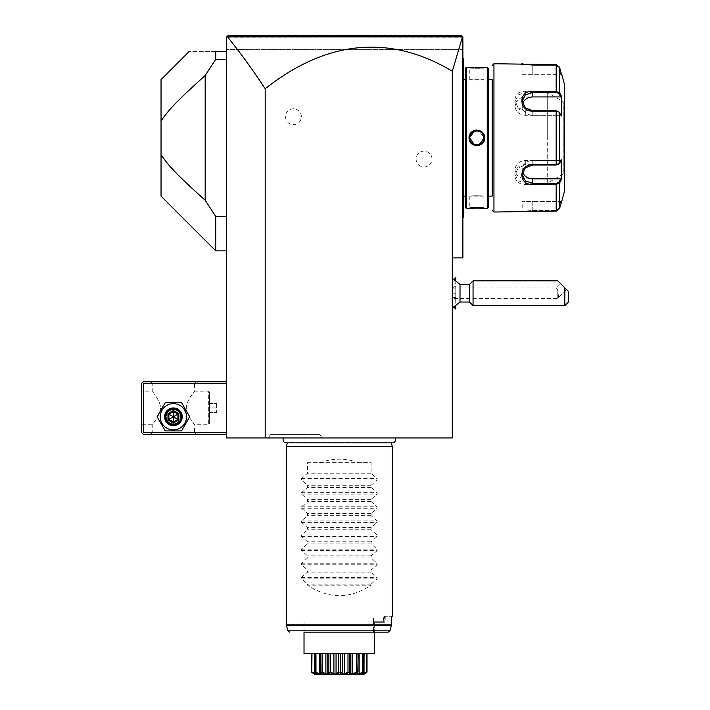 <?xml version="1.0" encoding="UTF-8"?>
<svg xmlns="http://www.w3.org/2000/svg" width="710" height="710" viewBox="0 0 710 710"><rect width="100%" height="100%" fill="white"/><g stroke="black" fill="none" stroke-linecap="round" stroke-linejoin="round"><path stroke-width="0.53" stroke-dasharray="3.55 2.66" d="M452.297 71.222L462.476 36.849L226.348 37.266L226.348 49.62L226.348 37.266L226.898 36.725L226.348 37.266L226.348 437.964L452.297 437.964L452.297 257.916L462.884 257.916L462.884 37.266L462.884 49.62L226.348 49.62L462.884 49.62L462.884 37.266L227.457 36.849C239.936 52.167 252.511 69.474 265.185 88.785A2334.897 564.858 -90 0 1 452.297 71.222L452.297 257.916M283.601 437.964L395.044 437.964L283.601 437.964M269.312 437.964L321.08 437.964L269.312 437.964M462.884 77.86L462.884 125.563L462.884 57.741L462.884 77.86L463.594 77.86L463.594 59.152L462.884 58.451L463.594 59.152L463.594 58.451L463.594 59.152L462.884 58.451L463.594 59.152L462.884 57.741M462.884 125.563L462.884 143.074L462.884 125.563L463.594 125.563L463.594 77.86M462.884 143.074L462.884 197.895L462.884 143.074L463.594 143.003L463.594 125.563M462.884 197.895L462.884 218.023L462.884 197.895L463.594 197.895L463.594 143.003M455.758 280.095L455.758 286.032L452.297 287.887L452.297 305.575L452.297 298.546L455.758 300.401L455.758 306.338M455.758 300.401L455.829 288.801L452.297 288.801L452.297 297.632L452.297 278.311L452.297 298.546M265.185 437.964L265.185 88.785M431.999 159.067A7.943 7.943 0 0 0 424.056 151.124A7.943 7.943 0 0 0 416.113 159.067A7.943 7.943 0 0 0 424.056 167.01A7.943 7.943 0 0 0 431.999 159.067M301.368 116.697A7.943 7.943 0 0 0 293.425 108.754A7.943 7.943 0 0 0 285.482 116.697A7.943 7.943 0 0 0 293.425 124.64A7.943 7.943 0 0 0 301.368 116.697M226.348 432.665L226.348 381.474L226.348 432.665L143.385 432.665L142.506 433.553L141.618 432.665L141.618 383.24L143.385 381.474L226.348 381.474M226.348 59.338L226.348 250.852L226.348 59.338L215.76 59.338L215.76 51.386L226.348 51.386M257.579 35.5L227.706 35.908M226.898 36.725L227.448 36.166M339.575 35.5L349.995 35.5L339.575 35.5M461.163 35.535L433.331 35.5M462.041 36.414L462.884 37.266L462.041 36.414M298.431 35.5L344.483 35.5L344.394 36.84L462.467 36.84L461.118 35.5M391.671 35.5L349.906 35.5M344.394 36.84L227.457 36.849M142.506 433.553L143.385 434.431L226.348 434.431M152.215 432.665L150.449 434.431L196.342 434.431L150.449 434.431L152.215 432.665L194.576 432.665L152.215 432.665L152.215 424.722C151.026 426.24 161.285 414.267 160.451 407.62C160.7 400.866 151.026 389.737 152.215 391.183C151.026 389.675 161.285 401.638 160.451 408.294C160.7 415.039 151.026 426.177 152.215 424.722L141.618 424.722L141.618 391.183L141.618 424.722M226.348 383.24L143.385 383.24L143.385 432.665M160.265 416.779A13.126 13.126 0 0 0 173.4 429.914A13.126 13.126 0 0 0 186.526 416.779A13.126 13.126 0 0 0 173.4 403.653A13.126 13.126 0 0 0 160.265 416.779A13.126 13.126 0 0 0 173.4 429.914A13.126 13.126 0 0 0 186.526 416.779A13.126 13.126 0 0 0 173.4 403.653A13.126 13.126 0 0 0 160.265 416.779A13.126 13.126 0 0 0 173.4 429.914A13.126 13.126 0 0 0 186.526 416.779A13.126 13.126 0 0 0 173.4 403.653A13.126 13.126 0 0 0 160.265 416.779M143.385 383.24L142.506 382.362M152.215 383.24L194.576 383.24L152.215 383.24L150.449 381.474L196.342 381.474L150.449 381.474L152.215 383.24L152.215 391.183L141.618 391.183M194.576 383.24L196.342 381.474L194.576 383.24L194.576 391.183L208.696 391.183L208.696 424.722L194.576 424.722C195.774 426.24 185.505 414.276 186.339 407.62C186.091 400.866 195.765 389.737 194.576 391.183C195.774 389.675 185.505 401.638 186.339 408.294C186.091 415.039 195.765 426.177 194.576 424.722L194.576 432.665L196.342 434.431L194.576 432.665M165.98 416.779C165.536 407.22 181.263 407.22 180.81 416.779C181.263 426.346 165.536 426.346 165.98 416.779C165.536 426.346 181.263 426.346 180.81 416.779C181.263 407.22 165.536 407.22 165.98 416.779A7.411 7.411 0 0 0 173.4 424.198A7.411 7.411 0 0 0 180.81 416.779A7.411 7.411 0 0 0 173.4 409.368A7.411 7.411 0 0 0 165.98 416.779A7.411 7.411 0 0 0 173.4 424.198A7.411 7.411 0 0 0 180.81 416.779A7.411 7.411 0 0 0 173.4 409.368A7.411 7.411 0 0 0 165.98 416.779M209.583 392.142L209.654 423.772L209.654 392.142L208.696 391.183L208.696 424.722L209.654 423.772L209.583 392.142L209.583 423.772M209.583 407.957L209.583 403.546L209.583 407.957L216.648 407.957L216.648 412.368L216.648 403.546L216.648 407.957L209.583 407.957M209.583 412.368L216.648 412.368L209.583 412.368M209.583 403.546L216.648 403.546L209.583 403.546M180.455 416.779A7.064 7.064 0 0 1 173.4 423.843A7.064 7.064 0 0 1 166.335 416.779A7.064 7.064 0 0 1 173.4 409.723A7.064 7.064 0 0 1 180.455 416.779A7.064 7.064 0 0 0 173.4 409.723A7.064 7.064 0 0 0 166.335 416.779A7.064 7.064 0 0 0 173.4 423.843A7.064 7.064 0 0 0 180.455 416.779M189.703 416.779L181.547 402.659L165.244 402.659L157.088 416.779L165.244 430.899L181.547 430.899L189.703 416.779L181.547 402.659L165.244 402.659L157.088 416.779L165.244 430.899L181.547 430.899L189.703 416.779L181.547 402.659L165.244 402.659L157.088 416.779L165.244 430.899L181.547 430.899L189.703 416.779M164.569 416.779A8.822 8.822 0 0 0 173.4 425.609A8.822 8.822 0 0 0 182.221 416.779A8.822 8.822 0 0 0 173.4 407.957A8.822 8.822 0 0 0 164.569 416.779A8.822 8.822 0 0 1 173.4 407.957A8.822 8.822 0 0 1 182.221 416.779A8.822 8.822 0 0 1 173.4 425.609A8.822 8.822 0 0 1 164.569 416.779A8.822 8.822 0 0 1 173.4 407.957A8.822 8.822 0 0 1 182.221 416.779A8.822 8.822 0 0 1 173.4 425.609A8.822 8.822 0 0 1 164.569 416.779M173.4 411.56L177.917 414.17L177.917 419.388L173.4 421.997L168.873 419.388L168.873 414.17L173.4 411.56L177.917 414.17L177.917 419.388L173.4 421.997L168.873 419.388L168.873 414.17L173.4 411.56L168.873 414.17L173.4 416.779L173.4 410.522L178.822 413.655L168.873 419.388L173.4 421.997L173.4 416.779L177.917 419.388L177.917 414.17L173.4 411.56M165.457 416.779A7.943 7.943 0 0 0 173.4 424.722A7.943 7.943 0 0 0 181.343 416.779A7.943 7.943 0 0 0 173.4 408.836A7.943 7.943 0 0 0 165.457 416.779M178.822 413.655L178.822 419.912L173.4 423.045L167.977 419.912L168.873 419.388L168.873 414.17L167.977 413.655L173.4 410.522M173.4 423.045L173.4 421.997L177.917 419.388L178.822 419.912M215.76 51.386C179.745 51.386 179.745 51.386 215.76 51.386M226.348 216.426L215.76 216.426L215.76 250.852M212.964 212.352L207.693 204.302M207.613 204.169L205.172 200.238L205.172 75.526L215.76 59.338M161.037 79.626L161.037 196.129M167.161 112.73L168.785 110.813M169.335 110.192L170.835 108.497M171.332 107.956L173.027 106.109M174.944 104.077L182.177 96.782M184.263 94.767L188.496 90.729M190.351 88.998L195.25 84.463M195.782 83.975L201.116 79.147M204.498 76.121L205.172 75.526M162.022 156.333L163.105 157.86M163.433 158.303L164.241 159.377M164.56 159.803L166.184 161.845M166.584 162.341L167.542 163.495M168.128 164.179L170.835 167.258M172.104 168.652L173.027 169.654M173.915 170.604L183.508 180.269M184.263 180.997L188.496 185.035M190.049 186.49L205.172 200.238M455.758 309.036L455.758 277.406M460.009 284.39L460.009 302.043M560.261 283.343L566.509 289.582L560.261 283.343L555.682 287.923L557.785 289.928L558.486 296.54L557.785 289.928L555.682 287.923L452.297 287.923L452.297 293.221L455.829 293.221L452.297 293.221L452.297 288.801L455.829 288.801L455.829 297.632L455.758 286.032M455.829 300.357L455.829 306.294M455.829 309.036L455.829 277.406M455.829 280.148L455.829 286.086M455.829 297.632L452.297 297.632L455.829 297.632M469.523 302.043L469.523 284.39M473.055 280.858L473.055 305.575M564.849 305.575L564.849 287.923L557.785 280.858M564.849 287.923L568.382 291.455L568.382 302.043M452.297 298.511L452.297 293.221L452.297 298.511L557.785 298.511L557.785 293.221L557.785 298.511L559.019 297.073L558.486 296.54L559.019 297.073L566.509 289.582M557.785 293.221L557.785 289.928L557.785 293.221M463.594 59.152L462.884 58.451M462.884 132.69L463.594 132.761M462.884 218.023L463.594 217.313L463.594 216.612L462.884 218.023L463.594 217.313L463.594 216.612L462.884 217.313L463.594 216.612L463.594 197.895M463.594 216.612L462.884 217.313L463.594 216.612M463.594 196.129L463.594 79.626L463.594 196.129M465.361 79.626L465.361 196.129L465.361 79.626M465.361 207.426L465.361 68.329M469.061 208.491L469.772 207.781C469.274 207.311 484.389 207.311 483.892 207.781C484.389 207.311 469.283 207.311 469.772 207.781L469.772 196.129C469.337 195.667 484.327 195.667 483.892 196.129L483.892 207.781L484.602 208.491M482.605 208.296L480.785 208.163M479.143 208.092L478.575 208.074M477.155 208.057L472.585 208.181M471.094 208.287L470.215 208.367M469.896 208.403L469.301 208.465M487.246 208.491L487.246 67.272M484.007 67.335L484.602 67.272L483.892 67.982L483.892 79.626L469.772 79.626C469.337 80.097 484.327 80.097 483.892 79.626C484.327 80.097 469.337 80.097 469.772 79.626L469.772 67.982C469.274 68.444 484.389 68.444 483.892 67.982C484.389 68.444 469.283 68.444 469.772 67.982L469.31 67.299M471.094 67.468L472.718 67.592M473.863 67.645L475.966 67.707M476.792 67.707L479.064 67.672M479.152 67.672L480.936 67.592M482.534 67.477L483.812 67.361M466.417 208.491L466.417 67.272M475.691 130.125L469.061 137.882L476.836 145.727M477.972 145.639L484.602 137.882L476.836 130.036M488.303 207.426L488.303 68.329M488.303 196.129L488.303 79.626L488.303 196.129M492.19 196.129L492.19 79.626L492.19 196.129M532.793 210.435L556.178 210.435L558.903 208.323L556.178 210.435L532.793 210.435L522.196 211.314L532.793 210.435L532.793 201.427L522.196 201.427L532.793 201.427L532.793 210.435M559.587 183.002L559.587 208.5L558.903 208.323L560.731 201.427L532.793 201.427L560.731 201.427L558.903 208.323L559.587 208.5L556.178 211.136L556.178 184.387L559.587 183.002L558.903 182.275L560.731 178.831L525.728 178.831A10.588 9.168 0 0 1 515.14 169.654L515.14 174.598L518.256 180.873L525.728 183.331L556.178 183.331L558.903 182.275M560.731 178.831L561.459 179.47L561.459 159.848L559.587 163.38L556.178 164.986L525.728 164.986L518.264 167.871L515.14 174.598M558.903 111.834L560.731 115.277L525.728 115.277A10.588 9.168 180 0 1 515.14 106.109L515.14 101.166L518.256 107.885L525.728 110.778L556.178 110.778L558.903 111.834L561.459 115.916L560.731 115.277L532.793 115.277A10.588 9.168 180 0 1 522.196 106.109A10.588 9.168 180 0 1 522.587 103.651M558.903 67.441L556.178 65.32L532.793 65.32L522.196 64.45L532.793 65.32L556.178 65.32L558.903 67.441L560.731 74.337L558.903 67.441L559.587 67.264L558.903 67.441M522.196 74.337L561.459 74.337L522.196 74.337L521.823 63.793M523.288 63.998L524.024 64.095M524.699 64.175L525.684 64.273M526.838 64.379L527.61 64.441M528.595 64.504L530.095 64.575M532.331 64.628L556.178 64.628L559.587 67.264L559.587 92.761L556.178 91.377L556.178 92.433L525.728 92.433L518.256 94.883L515.14 101.166M532.793 91.377L525.728 91.377C511.209 90.188 511.173 111.346 525.728 111.133L556.178 111.133L559.587 112.384L561.459 115.916L561.459 96.294L560.731 96.933L525.728 96.933A10.588 9.168 180 0 0 515.14 106.109M493.956 212.024L493.956 63.74M532.331 211.136L530.05 211.19M528.639 211.26L527.566 211.323M526.891 211.376L525.675 211.491M524.77 211.58L522.551 211.864M522.418 211.882L521.788 211.97M558.566 111.434L559.587 112.384L559.587 163.38L556.178 164.631L525.728 164.631C511.235 164.383 511.147 185.55 525.728 184.387L532.793 184.387M558.903 163.93L560.731 160.487L558.566 164.321M561.459 201.427L560.731 201.427L561.459 201.427M522.587 172.113A10.588 9.168 0 0 1 522.196 169.654A10.588 9.168 0 0 1 532.793 160.487L560.731 160.487L561.459 159.848L560.731 160.487L525.728 160.487A10.588 9.168 0 0 0 515.14 169.654M559.933 93.409L559.587 92.761L558.903 93.489L556.178 92.433M560.953 180.411L561.237 179.879M564.565 190.839L564.565 84.925M561.237 95.886L560.953 95.344M564.565 101.344L564.565 174.42L564.565 101.344A0.71 0.71 -0 0 1 563.855 102.045L563.775 137.882L563.775 102.045L547.268 92.513L547.268 137.882L547.268 92.513M547.268 183.251L547.268 137.882L547.268 183.251L563.775 173.71L563.775 137.882L563.855 173.71L563.855 102.045L563.855 173.71A0.71 0.71 180 0 1 564.565 174.42M560.731 96.933L558.903 93.489M476.197 144.911L476.978 144.938M477.617 144.902L478.815 144.662M479.356 144.476L483.874 138.352M483.661 136.071L483.51 135.601M483.359 135.184L483.155 134.74M481.664 132.726L481.14 132.282M480.04 131.59L479.543 131.359M478.336 130.986L476.694 130.817M476.046 130.862L474.848 131.11M474.111 131.368L473.623 131.59M472.523 132.282L471.955 132.77M470.508 134.74L470.304 135.184M470.144 135.628L470.002 136.08M469.834 136.941L469.789 137.412M469.772 137.882C469.337 128.776 484.327 128.776 483.892 137.882C484.327 146.988 469.337 146.988 469.772 137.882L469.061 137.882M483.892 196.129C484.327 195.667 469.337 195.667 469.772 196.129L483.892 196.129M469.789 138.352L469.842 138.867M471.005 141.867L472.629 143.553M473.623 144.165L474.12 144.405M477.803 144.875L478.345 144.778M482.667 133.897L481.034 132.202M480.049 131.599L479.534 131.359M478.345 130.986L477.777 130.88M475.86 130.888L475.327 130.986M391.317 442.836L391.254 442.614A3.142 3.142 0 0 0 392.417 442.836L286.228 442.836A3.142 3.142 0 0 0 287.39 442.614L391.254 442.614L287.337 442.836M286.37 446.439L392.284 446.439M384.358 616.245L391.538 616.245L384.358 616.245L385.219 616.245L384.358 616.245L383.453 618.011L384.358 616.245L384.918 622.297L384.358 616.245M391.538 616.245L391.538 624.844L286.37 624.844M390.021 630.666L388.246 632.14L373.504 632.14L373.504 618.011L383.453 618.011L373.504 618.011L373.504 620.433L373.646 618.978L374.117 621.765L383.79 621.765L383.453 618.011L383.79 621.765L384.918 622.297L373.522 622.297L384.438 622.297L383.79 621.765L374.117 621.765L374.374 622.297L373.646 618.978L373.504 622.297L374.631 622.297L373.504 622.297L373.504 632.14L304.022 632.14L374.631 632.14L374.631 622.297L374.631 632.14M374.631 653.715L304.022 653.715M311.637 653.715L314.352 653.715L311.637 653.715L311.637 671.917L314.352 673.959L314.352 653.715L314.352 673.959L311.637 671.917L315.027 673.967M311.965 653.715L316.234 653.715L311.965 653.715L311.823 672.379M315.595 653.715L322.091 653.715L315.595 653.715L315.196 672.379L316.358 672.929M322.091 653.715L330.656 653.715L322.091 653.715L322.091 671.917L321.488 672.379L320.636 671.917L320.636 653.715M330.656 653.715L340.276 653.715L330.656 653.715L330.656 671.917L329.928 672.379L328.872 671.917L328.872 653.715M340.276 653.715L349.773 653.715L340.276 653.715L340.276 671.917L339.504 672.379L338.377 671.917L338.377 653.715M349.773 653.715L358.017 653.715L349.773 653.715L349.773 671.917L349.054 672.379L350.074 673.888L353.385 674.038M358.017 653.715L363.999 653.715L357.751 653.715L358.017 671.917L357.432 672.379L356.562 671.917L356.562 653.715M363.999 653.715L367.008 653.715L362.419 653.715L363.999 653.715L363.999 671.917L362.224 674.03M367.008 653.715L364.292 653.715L367.008 653.715L367.008 671.917L364.292 673.959L364.292 653.715L364.292 673.959L367.008 671.917L366.68 653.715M315.488 673.009L315.488 653.715L315.488 673.959L311.965 671.917M316.287 673.825L314.645 671.917L316.234 673.959L316.234 653.715L316.234 673.959L315.488 673.959M320.467 653.715L320.893 673.959L320.893 653.715L320.893 673.959L319.491 673.959L319.491 653.715M327.798 673.621L327.78 653.715L327.78 673.959L325.89 673.959L325.89 653.715M356.562 671.917L352.755 673.959L350.864 673.959L350.864 653.715L350.846 673.595M362.286 672.929L363.449 672.379L363.05 671.917L359.154 673.959L357.751 673.959L358.177 653.715M366.68 671.917L362.419 673.959L362.419 653.715L362.419 673.959L363.999 671.917M363.165 673.009L363.165 673.959M363.05 671.917L363.05 653.715M359.154 673.959L359.154 653.715M352.755 673.959L352.755 653.715M350.775 673.115L350.101 672.059M349.054 672.379L347.989 671.917L347.989 653.715M347.989 671.917L344.732 673.959L344.732 653.715M344.732 673.959L342.584 673.959L342.584 653.715M342.584 673.959L340.276 671.917M338.377 671.917L336.061 673.959L336.061 653.715M336.061 673.959L333.913 673.959L333.913 653.715M333.913 673.959L330.656 671.917M328.872 671.917L327.887 673.08M325.89 673.959L322.091 671.917M319.491 673.959L315.595 671.917M314.654 671.917L315.808 673.24L314.654 671.917L314.645 653.715M314.326 653.715L314.326 673.861L314.867 674.402L313.829 673.737M312.489 672.858L311.761 672.379M364.878 673.701L363.857 674.349M362.162 674.154L366.83 672.379M357.245 673.444L357.982 674.402M358 674.402L359.571 674.065M360.529 673.701L361.505 673.293M353.633 673.959L355.275 673.293M355.603 673.142L356.66 672.636M341.075 673.595L341.954 674.065M342.025 674.092L342.495 674.26M342.513 674.26L347.119 673.293M347.802 672.92L348.317 672.627M330.31 672.61L330.789 672.894M331.481 673.266L333.274 674.065M333.292 674.065L336.46 674.154M322.02 672.654L323.041 673.142M323.325 673.266L324.062 673.586M324.079 673.595L325.34 674.065M325.375 674.083L328.251 674.118M328.57 673.888L329.307 672.938M317.148 673.293L317.84 673.586M318.009 673.657L318.781 673.959M319.083 674.065L319.598 674.234M319.757 674.278L321.399 673.435M321.337 672.911L321.213 672.379M315.258 674.065L316.34 673.905M304.022 622.297L304.022 632.14L388.246 632.14M320.317 462.68L358.337 462.68C345.663 457.994 332.99 457.994 320.317 462.68L307.554 462.68L307.554 473.259L301.546 478.522L301.546 480.022L307.554 485.276L307.554 487.388L301.546 492.642L301.546 494.142L307.554 499.396L307.554 501.509L301.546 506.762L301.546 508.262L307.554 513.516L307.554 515.629L301.546 520.883L301.546 522.383L307.554 527.636L307.554 529.749L301.546 535.003L301.546 536.503L307.554 541.765L307.554 543.869L301.546 549.132L301.546 550.623L307.554 555.886L307.554 557.989L301.546 563.252L301.546 564.752L307.554 570.006L307.554 572.118L301.546 577.372L301.546 578.872L307.554 584.126L307.554 585.182L371.099 585.182C349.915 599.169 328.73 599.169 307.554 585.182M358.337 462.68L371.099 462.68L371.099 473.259L377.108 478.522L377.108 480.022L371.099 485.276L371.099 487.388L377.108 492.642L377.108 494.142L371.099 499.396L371.099 501.509L377.108 506.762L377.108 508.262L371.099 513.516L371.099 515.629L377.108 520.883L377.108 522.383L371.099 527.636L371.099 529.749L377.108 535.003L377.108 536.503L371.099 541.765L371.099 543.869L377.108 549.132L377.108 550.623L371.099 555.886L371.099 557.989L377.108 563.252L377.108 564.752L371.099 570.006L371.099 572.118L377.108 577.372L377.108 578.872L371.099 584.126L371.099 585.182M371.099 584.126L307.554 584.126M371.099 572.118L307.554 572.118M371.099 570.006L307.554 570.006M371.099 557.989L307.554 557.989M371.099 555.886L307.554 555.886M371.099 543.869L307.554 543.869M371.099 541.765L307.554 541.765M371.099 529.749L307.554 529.749M371.099 527.636L307.554 527.636M371.099 515.629L307.554 515.629M371.099 513.516L307.554 513.516M371.099 501.509L307.554 501.509M371.099 499.396L307.554 499.396M371.099 487.388L307.554 487.388M371.099 485.276L307.554 485.276M371.099 473.259L307.554 473.259M307.554 462.68L371.099 462.68M268.442 437.964L270.483 434.431L319.908 434.431L270.483 434.431L268.442 437.964M321.941 437.964L319.908 434.431L321.941 437.964M167.977 419.912L167.977 413.655M463.594 150.201L462.884 150.201M556.178 64.628L556.178 91.377M532.793 64.628L532.793 74.337L532.793 64.628M556.178 110.778L556.178 164.986M525.728 111.133L525.728 115.277M525.728 164.631L525.728 160.487M525.728 184.387L525.728 178.831M556.178 184.387L556.178 183.331M521.495 212.015L522.196 211.314L521.495 212.015L522.196 211.314L522.196 201.427M532.793 164.986L532.793 160.487M532.793 115.277L532.793 110.778M525.728 91.377L525.728 96.933M484.602 137.882L483.892 137.882M389.976 630.826L287.914 630.826M286.432 625.297L391.476 625.297M301.546 578.872L377.108 578.872M301.546 577.372L377.108 577.372M301.546 564.752L377.108 564.752M301.546 563.252L377.108 563.252M301.546 550.623L377.108 550.623M301.546 549.132L377.108 549.132M301.546 536.503L377.108 536.503M301.546 535.003L377.108 535.003M301.546 522.383L377.108 522.383M301.546 520.883L377.108 520.883M301.546 508.262L377.108 508.262M301.546 506.762L377.108 506.762M301.546 494.142L377.108 494.142M301.546 492.642L377.108 492.642M301.546 480.022L377.108 480.022M301.546 478.522L377.108 478.522M452.297 280.858L454.063 279.092M452.297 305.575L454.063 307.341M522.196 169.654L522.196 174.598M522.196 106.109L522.196 101.166M469.061 67.272L469.772 67.982L469.061 67.272M484.602 67.272L483.892 67.982L484.602 67.272M385.219 616.245L385.219 622.297M364.319 653.715L364.319 673.861L363.777 674.402"/><path stroke-width="1.06" d="M228.114 35.5L226.898 36.725L227.457 36.849C239.936 52.167 252.511 69.474 265.185 88.785A2334.897 564.858 90 0 1 452.297 71.222L452.297 437.964L226.348 437.964L226.348 37.266L228.114 35.5L339.575 35.5L228.114 35.5L226.898 36.725L228.114 35.5L461.163 35.535M265.185 88.785L265.185 437.964M452.297 257.916L462.884 257.916L462.884 37.266L462.041 36.414M452.297 71.222L462.476 36.849L461.118 35.5L349.995 35.5L461.118 35.5L461.589 35.97M433.331 35.5L391.671 35.5M349.906 35.5L344.483 35.5L344.394 36.84L462.467 36.84M298.431 35.5L257.579 35.5M227.457 36.849L344.394 36.84M226.348 381.474L143.385 381.474L142.506 382.362L143.385 383.24L143.385 432.665L142.506 433.553L143.385 434.431L226.348 434.431M143.385 383.24L226.348 383.24M143.385 432.665L226.348 432.665M142.506 382.362L141.618 383.24L141.618 432.665L142.506 433.553M157.088 416.779L165.244 430.899L181.547 430.899L189.703 416.779L181.547 402.659L165.244 402.659L157.088 416.779M160.265 416.779A13.126 13.126 0 0 0 173.4 429.914A13.126 13.126 0 0 0 186.526 416.779A13.126 13.126 0 0 0 173.4 403.653A13.126 13.126 0 0 0 160.265 416.779M182.221 416.779A8.822 8.822 0 0 0 173.4 407.957A8.822 8.822 0 0 0 164.569 416.779A8.822 8.822 0 0 0 173.4 425.609A8.822 8.822 0 0 0 182.221 416.779M181.343 416.779A7.943 7.943 0 0 1 173.4 424.722A7.943 7.943 0 0 1 165.457 416.779A7.943 7.943 0 0 1 173.4 408.836A7.943 7.943 0 0 1 181.343 416.779M167.977 413.655L167.977 419.912L173.4 423.045L178.822 419.912L177.917 419.388L177.917 414.17L173.4 411.56L168.873 414.17L168.873 419.388L173.4 421.997L177.917 419.388L173.4 416.779L173.4 410.522L167.977 413.655L173.4 416.779L178.822 413.655L173.4 410.522M173.4 423.045L173.4 416.779L167.977 419.912M226.348 59.338L215.76 59.338L215.76 51.386C179.745 51.386 179.745 51.386 215.76 51.386L226.348 51.386M215.76 59.338L205.172 75.526L205.172 200.238L215.76 216.426L226.348 216.426M212.964 212.352L215.76 216.426L215.76 250.852L226.348 250.852M189.286 51.386L161.037 79.626L161.037 120.895C168.004 111.505 170.471 106.695 205.172 75.526L205.403 75.136M215.76 250.852L161.037 196.129L161.037 120.895L162.022 119.431M162.049 119.395L167.161 112.73M168.785 110.813L169.335 110.192M170.835 108.497L171.332 107.956M173.027 106.109L174.944 104.077M182.177 96.782L184.263 94.767M188.496 90.729L190.351 88.998M195.25 84.463L195.782 83.975M201.116 79.147L204.498 76.121M162.022 156.333L161.037 154.869C167.995 164.25 170.471 169.069 205.172 200.238M163.105 157.86L163.433 158.303M166.184 161.845L166.584 162.341M167.542 163.495L168.128 164.179M170.835 167.258L172.104 168.652M173.027 169.654L173.915 170.604M183.508 180.269L184.263 180.997M188.496 185.035L190.049 186.49M455.758 306.338L455.829 309.036L455.829 306.294M454.063 279.092L455.758 277.406L455.758 280.095M452.297 308.122L460.009 302.043L460.009 284.39L452.297 278.311M455.758 277.406L455.829 280.148M469.523 284.39L469.523 302.043L473.055 305.575L473.055 280.858L469.523 284.39L460.009 284.39M473.055 280.858L557.785 280.858L564.849 287.923L564.849 305.575L473.055 305.575M564.849 305.575L568.382 302.043L568.382 291.455L564.849 287.923M462.884 132.69L463.594 132.761L463.594 217.313L462.884 218.023M462.884 57.741L463.594 58.451L463.594 132.761M463.594 59.152L462.884 58.451M463.594 216.612L462.884 217.313L463.594 216.612M462.884 143.074L463.594 143.003M463.594 196.129L465.361 196.129M463.594 79.626L465.361 79.626M466.417 67.272L465.361 68.329L465.361 207.426L466.417 208.491L469.061 208.491C468.6 208.012 485.045 208.012 484.602 208.491L487.246 208.491L487.246 67.272L484.602 67.272C485.045 67.752 468.618 67.752 469.061 67.272L466.417 67.272L466.417 208.491M469.061 137.882C468.635 127.738 485.045 127.764 484.602 137.882C485.028 148.026 468.618 147.999 469.061 137.882L469.772 137.882L474.12 144.405M484.602 208.491L484.06 208.429M483.759 208.403L482.605 208.296M480.785 208.163L479.143 208.092M478.575 208.074L478.016 208.065M477.936 208.057L477.155 208.057M472.585 208.181L471.094 208.287M469.31 67.299L469.887 67.361M470.215 67.397L471.094 67.468M472.718 67.592L473.863 67.645M475.966 67.707L476.792 67.707M480.936 67.592L482.534 67.477M476.836 145.727L477.972 145.639M476.836 130.036L475.691 130.125M487.246 208.491L488.303 207.426L488.303 68.329L487.246 67.272M488.303 79.626L492.19 79.626L492.19 196.129L488.303 196.129M492.19 79.626L492.19 196.129M492.19 65.506L493.956 63.74L493.956 212.024L492.19 210.258M493.956 212.024L556.178 211.136L559.587 208.5L561.725 201.427L559.587 208.5L559.587 183.002L556.178 184.387L532.793 184.387C518.264 185.576 518.238 164.418 532.793 164.631L556.178 164.631L559.587 163.38L561.459 159.848L561.459 179.47L559.587 183.002L558.903 182.275L556.178 183.331L532.793 183.331L525.32 180.881L522.196 174.598L525.32 167.879L532.793 164.986L556.178 164.986L558.903 163.93M493.956 63.74L556.178 64.628L559.587 67.264L561.459 74.337L559.587 67.264L559.587 92.761L558.903 93.489L560.731 96.933L532.793 96.933A10.588 9.168 180 0 0 522.587 103.651M558.566 164.321L559.587 163.38L559.587 112.384L556.178 111.133L532.793 111.133C518.291 111.381 518.211 90.214 532.793 91.377L556.178 91.377L559.587 92.761L561.459 96.294L561.459 115.916L558.566 111.434M558.903 111.834L556.178 110.778L532.793 110.778L525.32 107.893L522.196 101.166L525.311 94.883L532.793 92.433L556.178 92.433L558.903 93.489M521.823 63.793L522.311 63.864M522.684 63.918L523.288 63.998M524.024 64.095L524.699 64.175M525.684 64.273L526.838 64.379M527.61 64.441L528.595 64.504M530.095 64.575L532.331 64.628M556.178 64.628L556.178 91.377L532.793 91.377L532.793 96.933M558.903 182.275L560.731 178.831L532.793 178.831L532.793 184.387L556.178 184.387L556.178 211.136L532.331 211.136M530.05 211.19L528.639 211.26M527.566 211.323L526.891 211.376M525.675 211.491L524.77 211.58M561.725 74.337L564.565 84.925L564.565 190.839L561.725 201.427M560.731 178.831L561.237 179.879M532.793 178.831A10.588 9.168 0 0 1 522.587 172.113M561.237 95.886L560.731 96.933M559.587 183.002L560.953 180.411M560.953 95.344L559.933 93.409M483.874 138.352L479.356 144.476M483.892 137.882L483.874 137.412L483.892 137.882C484.335 146.979 469.328 146.988 469.772 137.882C469.328 128.776 484.335 128.767 483.892 137.882L484.602 137.882M483.829 136.95L483.661 136.071M478.824 131.11L478.336 130.986M469.789 137.412L474.111 131.368M473.623 131.59L473.126 131.865M470.304 135.184L470.144 135.628M470.002 136.08L469.834 136.941M469.772 137.882L469.789 138.352M469.842 138.867L471.005 141.867M473.135 143.89L473.623 144.165M478.345 144.778L478.815 144.662M483.821 136.888L482.667 133.897M478.806 131.101L478.345 130.986M475.327 130.986L474.848 131.11M283.601 437.964A3.142 3.142 0 0 0 286.228 442.836L392.417 442.836A3.142 3.142 0 0 0 395.044 437.964M287.337 442.836L286.37 446.439L286.37 624.844L391.538 624.844L389.976 630.826L391.538 624.844L391.538 616.245L392.284 616.245L391.538 616.245M391.317 442.836L392.284 446.439L286.37 446.439M392.284 446.439L392.284 616.245M391.476 625.297L286.432 625.297L287.914 630.826L389.976 630.826L388.246 632.14L374.631 632.14L374.631 652.659M304.022 652.659L304.022 632.14L304.022 653.715L374.631 653.715L374.631 632.14M363.618 674.5L315.036 674.5L363.618 674.5L366.892 672.379L362.845 673.24L363.449 672.379C358.071 675.254 356.065 675.254 357.432 672.379L357.165 672.379C352.258 675.254 349.551 675.254 349.054 672.379L348.725 672.379C344.882 675.254 341.812 675.254 339.504 672.379L339.149 672.379C336.842 675.254 333.762 675.254 329.928 672.379L329.6 672.379C329.094 675.254 326.396 675.254 321.488 672.379L321.213 672.379C322.589 675.254 320.583 675.254 315.196 672.379L315.808 673.24L311.823 672.379L311.965 653.715M311.823 672.379L315.036 674.5M311.637 653.715L311.761 672.379M311.965 671.917L315.488 673.959L315.488 673.009M315.204 673.737L316.234 673.959L314.645 671.917L314.645 653.715M315.196 672.379L315.595 653.715M314.645 671.917L315.018 672.379M315.595 671.917L319.491 673.959L319.491 653.715M319.491 673.959L320.893 673.959L320.636 653.715M320.467 653.715L320.467 672.379L320.636 671.917L321.213 672.379M322.02 672.654L321.488 672.379L322.091 671.917L322.091 653.715M322.091 671.917L325.89 673.959L325.89 653.715M325.89 673.959L327.78 673.959L327.78 653.715L327.78 673.959L328.872 671.917L328.872 653.715M330.31 672.61L330.656 653.715M328.872 671.917L329.6 672.379L329.307 672.938M330.656 671.917L333.913 673.959L333.913 653.715M333.913 673.959L336.061 673.959L336.061 653.715M336.061 673.959L338.377 671.917L338.377 653.715M339.797 672.645L340.276 671.917L340.276 653.715M338.377 671.917L338.839 672.654M340.276 671.917L342.584 673.959L342.584 653.715M342.584 673.959L344.732 673.959L344.732 653.715M344.732 673.959L347.989 671.917L347.989 653.715M349.054 672.379L349.773 671.917L349.773 653.715M347.989 671.917L348.725 672.379L348.317 672.627M349.773 671.917L350.864 673.959L350.864 653.715L350.864 673.959L352.755 673.959L352.755 653.715M352.755 673.959L356.562 671.917L356.562 653.715M357.245 673.444L358.017 671.917L358.017 653.715M356.562 671.917L357.165 672.379L356.66 672.636M359.154 653.715L359.154 673.959L357.751 673.959L358.177 653.715M359.154 673.959L363.05 671.917L363.05 653.715M363.627 672.379L363.999 653.715M363.05 671.917L363.449 672.379M363.999 671.917L362.419 673.959L363.165 673.959L363.165 673.009M363.165 673.959L366.68 671.917L366.68 653.715M366.28 672.787L367.008 671.917L367.008 653.715M366.68 671.917L366.83 672.379M313.287 673.382L312.489 672.858M361.505 673.293L362.286 672.929M347.119 673.293L347.802 672.92M330.789 672.894L331.481 673.266M336.46 674.154L337.587 673.595M338.022 673.293L338.519 672.911M316.358 672.929L317.148 673.293M388.246 632.14L304.022 632.14M178.822 419.912L178.822 413.655M463.594 125.563L462.884 125.563M463.594 77.86L462.884 77.86M463.594 197.895L462.884 197.895M463.594 150.201L462.884 150.201M556.178 164.986L556.178 110.778M556.178 184.387L556.178 183.331M556.178 91.377L556.178 92.433M454.063 307.341L455.758 309.036M460.009 302.043L469.523 302.043M287.914 630.826L289.618 632.14M286.37 624.844L286.432 625.297"/></g></svg>
